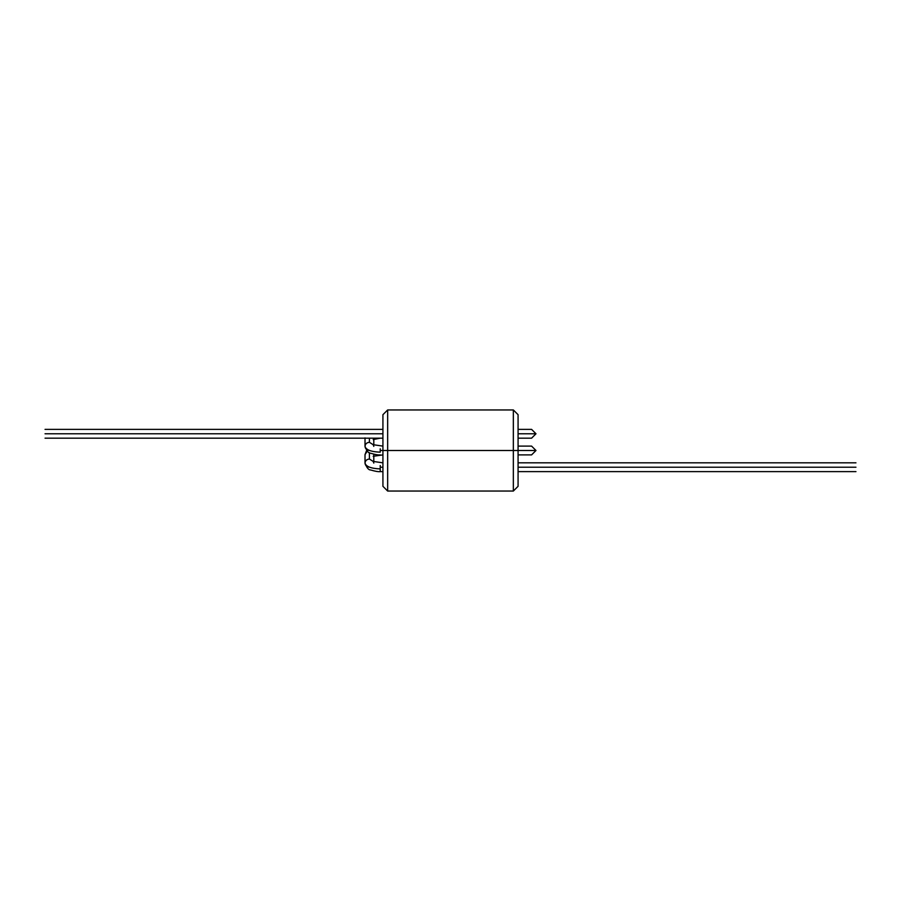 <?xml version="1.0" encoding="UTF-8"?>
<svg xmlns="http://www.w3.org/2000/svg" width="901" height="901" viewBox="0 0 901 901"><rect width="100%" height="100%" fill="white"/><g stroke="black" fill="none" stroke-linecap="round" stroke-linejoin="round"><path stroke-width="1.35" d="M518.075 450.5L518.075 414.685L518.075 486.315L518.075 450.5L513.345 450.5L513.345 409.955L513.345 450.5L520.778 450.5C520.778 445.285 520.778 445.285 520.778 450.5L535.982 450.5L531.59 446.108L535.982 450.5L520.778 450.5C520.778 445.285 520.778 445.285 520.778 450.5L518.075 450.5M382.925 450.5L382.925 414.685L382.925 450.5L387.655 450.5L387.655 409.955L387.655 450.5L387.655 409.955L387.655 450.5L513.345 450.5L513.345 409.955L513.345 491.045L513.345 450.5L387.655 450.5L387.655 491.045L387.655 450.5L382.925 450.5L382.925 486.315L382.925 450.5L382.925 486.315L382.925 450.5L380.222 450.5L382.925 450.5M382.925 455.23L382.925 462.495M518.075 445.77L518.075 438.505M387.655 450.5L387.655 491.045L387.655 450.5M513.345 450.5L513.345 491.045L513.345 450.5M518.075 438.168L531.59 438.168L535.982 433.775L520.778 433.775C520.778 438.99 520.778 438.99 520.778 433.775C520.778 428.561 520.778 428.561 520.778 433.775L518.075 433.775L520.778 433.775C520.778 428.561 520.778 428.561 520.778 433.775L535.982 433.775L531.59 429.383L518.075 429.383M45.05 433.775C45.05 428.561 45.05 428.561 45.05 433.775L382.925 433.775L45.05 433.775C45.05 428.561 45.05 428.561 45.05 433.775C45.05 438.99 45.05 438.99 45.05 433.775C45.05 438.99 45.05 438.99 45.05 433.775M369.41 438.168L369.41 442.301L373.51 444.903L369.41 442.301C366.763 442.56 365.299 443.911 365.018 446.367C365.986 449.869 371.054 451.806 380.222 452.178C371.054 451.806 365.986 449.869 365.018 446.367C365.299 443.911 366.763 442.56 369.41 442.301L369.41 438.168M369.41 450.421C366.763 450.162 365.299 448.811 365.018 446.367C366.741 451.052 368.599 453.338 370.615 453.237C375.12 454.588 378.33 455.14 380.222 454.892L380.222 454.859M855.95 467.225C855.95 462.01 855.95 462.01 855.95 467.225C855.95 462.01 855.95 462.01 855.95 467.225C855.95 472.439 855.95 472.439 855.95 467.225C855.95 472.439 855.95 472.439 855.95 467.225L518.075 467.225L855.95 467.225M380.222 465.547L380.222 467.225L382.925 467.225L380.222 467.225L380.222 465.547M369.41 452.674L369.41 459.026L373.51 461.627L369.41 459.026C366.763 459.285 365.299 460.636 365.018 463.091C365.986 466.594 371.054 468.531 380.222 468.903C371.054 468.531 365.986 466.594 365.018 463.091C365.299 460.636 366.763 459.285 369.41 459.026L369.41 452.674M382.925 471.617L380.222 471.617L380.222 467.225L380.222 471.583M380.222 448.822L380.222 452.178L380.222 448.822M520.778 450.5C520.778 455.715 520.778 455.715 520.778 450.5C520.778 455.715 520.778 455.715 520.778 450.5M518.075 454.892L531.59 454.892L535.982 450.5M369.41 467.146C366.763 466.887 365.299 465.535 365.018 463.091L365.018 454.633L367.203 451.131L365.018 454.633L366.606 450.5M520.778 433.775C520.778 438.99 520.778 438.99 520.778 433.775M518.075 414.685L513.345 409.955L387.655 409.955L382.925 414.685M518.075 486.315L513.345 491.045L387.655 491.045L382.925 486.315M45.05 429.383L382.925 429.383M380.222 438.168L373.205 439.564M373.802 445.049L373.802 438.168M855.95 462.832L518.075 462.832M382.925 462.832L373.205 461.436L373.802 463.091M382.925 454.892L373.205 456.289M373.802 461.762L373.802 454.633M380.222 471.617C378.33 471.865 375.12 471.313 370.615 469.962C368.599 470.063 366.741 467.765 365.018 463.091M518.075 446.108L531.59 446.108M373.802 446.367L373.205 444.711L382.925 446.108M855.95 471.617L518.075 471.617M365.018 446.367L365.018 437.909M45.05 438.168L382.925 438.168"/></g></svg>
